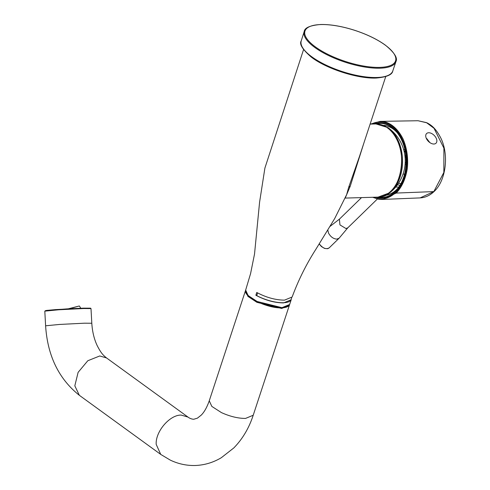 <?xml version="1.0" encoding="UTF-8"?>
<svg xmlns="http://www.w3.org/2000/svg" width="490" height="490" viewBox="0 0 490 490"><rect width="100%" height="100%" fill="white"/><g stroke="black" fill="none" stroke-linecap="round" stroke-linejoin="round"><path stroke-width="0.73" d="M291.642 297.896L291.097 299.562A23.134 7.877 18.2 0 1 256.736 295.605L257.611 292.947M436.21 138.241A6.738 4.159 45.7 0 0 426.594 133.556A6.738 4.159 45.7 0 0 428.315 141.285A6.738 4.159 45.7 0 0 436.002 143.215A6.738 4.159 45.7 0 0 436.21 138.241M69.359 308.755L79.306 305.981L68.294 308.816M69.335 308.755L68.318 308.81M406.057 164.432L405.095 164.321M405.022 150.301L404.379 152.586M404.844 155.238L406.051 157.994M406.112 163.293L405.218 162.202M398.848 187.051L395.718 187.064M392.809 128.766A34.949 23.918 -91.7 0 0 384.191 125.501M386.181 195.1A34.949 23.918 -91.7 0 0 394.622 191.333M426.625 138.431L429.877 142.608M382.169 199.448L420.095 197.899L433.822 191.596L443.842 172.48L443.903 148.127L434.011 128.276L426.429 122.604L418.056 120.736L380.069 121.379M370.556 124.086L380.069 121.385L385.863 122.163C392.845 124.546 398.572 130.144 403.056 138.964L403.056 138.964C406.884 148.041 408.317 157.829 407.343 168.327C405.659 178.795 401.953 187.045 396.22 193.066L382.169 199.442L378.525 199.228L372.676 197.286L378.525 199.228M383.793 125.33A35.115 24.028 88.3 0 1 397.237 132.753M398.811 187.1A35.115 24.028 88.3 0 1 385.789 195.296M46.207 310.844L46.666 310.409L55.725 309.6L83.392 308.155L90.577 308.173L90.999 308.596L91.808 323.253C92.334 331.644 94.129 339.092 97.192 345.609C100.799 352.629 102.771 354.944 106.557 357.951L99.746 355.967L87.808 360.738L78.106 372.369L74.817 385.826L79.349 395.314L160.91 454.536M288.334 306.17L281.591 308.069L258.83 302.789L249.753 297.467L245.704 292.12M289.651 304.419L291.207 299.757L283.532 302.912C274.486 302.808 265.262 300.254 255.866 295.25L256.748 292.463C266.156 297.479 275.398 300.039 284.476 300.15L292.15 297.014C298.33 280.225 306.281 264.245 316.001 249.079L334.707 218.528L346.663 194.585L348.66 187.376L359.562 156.2M363.752 143.46L350.252 186.163L345.438 197.543M255.866 295.25L256.864 295.219M301.234 40.866C299.114 44.026 302.465 49.441 311.285 57.103C326.475 68.851 357.78 78.902 376.228 78.045C386.726 77.095 392.239 74.731 392.778 70.964A48.185 16.403 -161.8 0 1 376.822 77.5A48.185 16.403 -161.8 0 1 325.44 64.821A48.185 16.403 -161.8 0 1 301.234 40.866L304.217 31.489C304.707 27.734 310.164 25.4 320.595 24.5C330.407 24.31 341.628 26.197 354.252 30.166C366.667 34.202 376.994 39.157 385.226 45.037C394.334 52.461 397.905 57.998 395.938 61.642A48.277 16.433 -161.8 0 1 344.96 62.126A48.277 16.433 -161.8 0 1 304.217 31.489M320.791 24.561A47.671 16.225 -161.8 0 1 395.105 55.805A47.671 16.225 -161.8 0 1 334.921 57.55A47.671 16.225 -161.8 0 1 320.791 24.561M378.078 197.121L389.826 192.748A36.572 25.027 -91.7 0 0 402.535 160.046A36.572 25.027 -91.7 0 0 388.252 127.847A36.572 25.027 -91.7 0 0 387.939 127.621L375.959 123.933M398.541 183.236L400.9 183.677M404.538 174.207L403.05 174.042M373.766 123.995A37.571 25.713 88.3 0 1 406.29 159.703A37.571 25.713 88.3 0 1 375.861 197.194M371.457 124.062A38.471 26.325 88.3 0 1 406.902 159.685A38.471 26.325 88.3 0 1 373.558 197.262M396.22 193.066L433.822 191.596A1.004 0.625 45.7 0 0 434.128 191.474C429.895 195.516 425.198 197.654 420.034 197.899M375.726 123.939A37.081 25.376 88.3 0 1 396.63 132.006A37.081 25.376 88.3 0 1 398.254 187.878A37.081 25.376 88.3 0 1 377.808 197.133M319.241 243.818C322.732 248.289 326.046 249.637 329.194 247.867L339.086 238.232L336.795 239.114C333.347 238.838 330.591 236.829 328.521 233.081L327.804 230.037M361.522 197.605L339.386 219.171L339.95 224.904L345.946 228.536L347.808 227.813L377.386 199.001M404.03 151.043L404.575 151.104M83.41 308.155L89.572 308.455M245.57 290.472L247.909 296.383L256.901 302.318L281.689 308.473L289.363 305.301L289.468 304.89M245.404 290.87L209.255 400.82L211.845 406.424L221.431 412.598C230.043 416.488 238.079 418.429 245.539 418.423L253.208 415.251C249.012 428.095 242.544 438.997 233.804 447.946L221.296 457.727C213.156 462.566 204.446 465.157 195.167 465.5C186.561 465.702 178.28 463.914 170.336 460.135L160.745 454.42M209.248 400.826C206.97 407.313 204.293 412.078 201.237 415.122L197.415 418.154L193.813 419.244C190.959 419.238 188.264 417.37 187.97 417.064L181.141 415.073C169.687 414.84 155.336 431.641 156.194 444.369L160.732 454.408M91.808 323.253L84.494 323.192L59.498 324.447L45.607 325.795L44.804 311.138L58.696 309.784L83.686 308.535L90.999 308.596M350.252 186.163L348.66 187.376M375.591 123.946C379.799 123.847 383.799 125.164 387.584 127.884C410.994 142.59 403.233 198.419 377.71 197.139A36.615 25.057 -91.7 0 0 401.218 168.633A36.615 25.057 -91.7 0 0 387.406 127.835A36.615 25.057 -91.7 0 0 375.591 123.946L370.115 124.105M245.668 290.062C242.715 296.848 268.159 308.682 281.775 307.83C286.172 307.683 288.794 306.569 289.633 304.492L281.958 307.665L257.109 301.479L248.075 295.482L245.668 290.062L250.592 273.555L254.531 254.004L259.584 202.199L264.9 168.07L303.543 49.637M281.683 307.8C270.829 307.487 260.588 304.241 250.972 298.067M392.778 70.964L395.938 61.642M389.826 192.748A40.639 40.639 0 0 0 387.939 127.621M80.734 308.241A14.081 14.081 0 0 0 79.306 305.981M399.975 185.293L397.445 184.822M384.295 125.385L383.933 125.391M386.322 195.204L385.936 195.222M396.63 132.006C408.495 145.346 409.328 173.87 398.254 187.878M418.056 120.736L427.151 122.892C431.274 125.201 435.537 127.896 440.822 138.058C449.226 155.018 445.876 180.681 434.128 191.474M319.162 243.953L321.44 246.58L324.496 248.406L327.51 248.718L328.845 248.154M339.086 238.232L347.808 227.813M339.386 219.171L330.021 226.423M404.875 149.628L403.607 149.487M289.363 305.301L253.214 415.251M106.557 357.951L187.952 417.057M79.349 395.314C58.782 378.917 47.536 355.746 45.607 325.795M44.798 311.138L45.748 310.544L67.204 308.872L83.404 308.155M385.716 76.654L359.452 156.524M377.71 197.139L345.205 198.083"/></g></svg>

